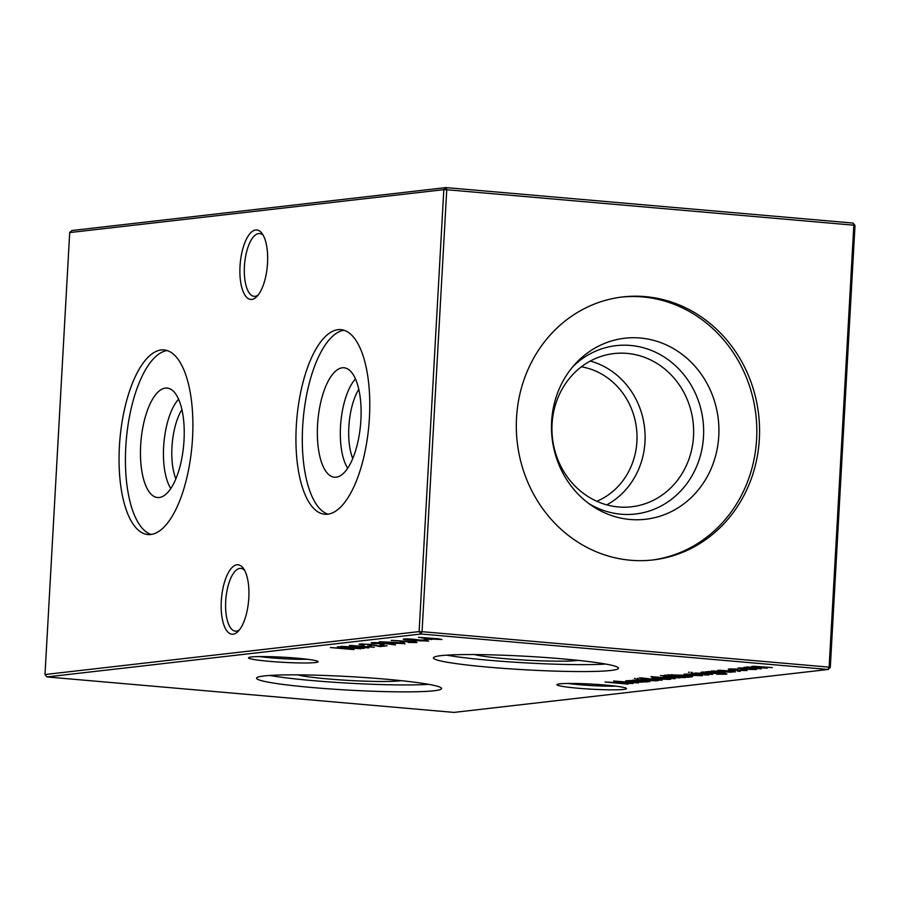 <?xml version="1.0" encoding="UTF-8"?>
<svg xmlns="http://www.w3.org/2000/svg" width="900" height="900" viewBox="0 0 900 900"><rect width="100%" height="100%" fill="white"/><g stroke="black" fill="none" stroke-linecap="round" stroke-linejoin="round"><path stroke-width="1.35" d="M175.871 478.845A43.706 17.066 95 0 1 171.956 447.109A43.706 17.066 95 0 1 181.901 409.624M170.809 488.498A50.062 19.541 95 0 1 163.631 446.884A50.062 19.541 95 0 1 178.594 399.229M184.016 440.303A54.934 21.442 95 0 1 159.514 497.464A54.934 21.442 95 0 1 140.67 445.275A54.934 21.442 95 0 1 169.02 388.451A54.934 21.442 95 0 1 184.016 440.303M151.144 534.465A92.666 36.169 95 0 1 125.775 446.985A92.666 36.169 95 0 1 167.164 350.561M192.532 438.041A92.666 36.169 95 0 1 147.926 534.544A92.666 36.169 95 0 1 119.407 446.434A92.666 36.169 95 0 1 164.014 349.92A92.666 36.169 95 0 1 192.532 438.041M352.755 458.539A43.706 17.066 95 0 1 348.851 426.814A43.706 17.066 95 0 1 358.796 389.329M347.692 468.202A50.062 19.541 95 0 1 340.515 426.589A50.062 19.541 95 0 1 355.478 378.934M360.9 420.007A54.934 21.442 95 0 1 336.397 477.169A54.934 21.442 95 0 1 317.554 424.98A54.934 21.442 95 0 1 345.904 368.156A54.934 21.442 95 0 1 360.9 420.007M328.027 514.17A92.666 36.169 95 0 1 302.659 426.69A92.666 36.169 95 0 1 344.048 330.266M369.416 417.746A92.666 36.169 95 0 1 324.81 514.249A92.666 36.169 95 0 1 296.291 426.127A92.666 36.169 95 0 1 340.897 329.625A92.666 36.169 95 0 1 369.416 417.746M297.079 658.192A34.852 2.542 3.2 0 1 318.049 661.523A34.852 2.542 3.2 0 1 269.572 661.354A34.852 2.542 3.2 0 1 248.625 657.641A34.852 2.542 3.2 0 1 297.079 658.192M259.582 656.584A31.489 2.306 -176.8 0 0 271.091 657.844A31.489 2.306 -176.8 0 0 307.282 659.25M605.464 685.069A34.852 2.542 3.2 0 1 626.434 688.399A34.852 2.542 3.2 0 1 577.957 688.219A34.852 2.542 3.2 0 1 557.021 684.518A34.852 2.542 3.2 0 1 605.464 685.069M567.967 683.46A31.489 2.306 -176.8 0 0 579.476 684.72A31.489 2.306 -176.8 0 0 615.668 686.126M244.654 570.386A31.489 12.296 -85 0 0 240.862 568.384A31.489 12.296 -85 0 0 239.884 568.395A31.489 12.296 -85 0 0 225.709 601.189A31.489 12.296 -85 0 0 235.395 631.136A31.489 12.296 -85 0 0 236.385 631.125A31.489 12.296 -85 0 0 239.468 629.82M221.299 601.065A34.852 13.601 95 0 1 243.54 568.541A34.852 13.601 95 0 1 248.805 597.915A34.852 13.601 95 0 1 238.061 631.44A34.852 13.601 95 0 1 221.299 601.065M263.374 235.575A31.489 12.296 -85 0 0 259.582 233.572A31.489 12.296 -85 0 0 258.604 233.584A31.489 12.296 -85 0 0 244.429 266.377A31.489 12.296 -85 0 0 254.115 296.325A31.489 12.296 -85 0 0 255.105 296.314A31.489 12.296 -85 0 0 258.188 295.009M240.019 266.254A34.852 13.601 95 0 1 262.26 233.73A34.852 13.601 95 0 1 267.525 263.104A34.852 13.601 95 0 1 256.781 296.629A34.852 13.601 95 0 1 240.019 266.254M401.186 680.648A54.934 4.016 3.2 0 1 327.791 678.926A54.934 4.016 3.2 0 1 297.596 674.854M428.749 684.337A92.666 6.772 3.2 0 1 312.907 680.625A92.666 6.772 3.2 0 1 269.798 675.45M385.639 679.163A92.666 6.772 3.2 0 1 441.596 688.523A92.666 6.772 3.2 0 1 312.514 687.555A92.666 6.772 3.2 0 1 256.556 678.184A92.666 6.772 3.2 0 1 385.639 679.163M578.07 660.352A54.934 4.016 3.2 0 1 504.675 658.631A54.934 4.016 3.2 0 1 474.48 654.559M605.633 664.043A92.666 6.772 3.2 0 1 489.791 660.33A92.666 6.772 3.2 0 1 446.681 655.155M562.523 658.867A92.666 6.772 3.2 0 1 618.48 668.227A92.666 6.772 3.2 0 1 489.397 667.249A92.666 6.772 3.2 0 1 433.44 657.889A92.666 6.772 3.2 0 1 562.523 658.867M621.484 297.09A132.379 121.489 -96.5 0 1 642.566 296.933A132.379 121.489 -96.5 0 1 756.742 426.353A132.379 121.489 -96.5 0 1 651.656 560.092M630.574 560.25A132.379 121.489 83.5 0 0 653.029 559.946A132.379 121.489 83.5 0 0 759.51 426.791A132.379 121.489 83.5 0 0 645.311 296.618A132.379 121.489 83.5 0 0 622.845 296.921A132.379 121.489 83.5 0 0 516.364 430.076A132.379 121.489 83.5 0 0 630.574 560.25M640.271 338.017A91.114 83.621 -96.5 0 1 718.774 436.027A91.114 83.621 -96.5 0 1 630.124 519.48A91.114 83.621 -96.5 0 1 591.908 505.733A91.114 83.621 -96.5 0 1 575.595 363.566A91.114 83.621 -96.5 0 1 640.271 338.017M572.996 366.514A84.735 77.76 -96.5 0 1 630.518 345.454A84.735 77.76 -96.5 0 1 703.508 436.601A84.735 77.76 -96.5 0 1 621.079 514.204A84.735 77.76 -96.5 0 1 588.712 503.46M627.086 353.396A77.108 70.763 -96.5 0 1 693.607 429.221A77.108 70.763 -96.5 0 1 631.575 506.779A77.108 70.763 -96.5 0 1 618.491 506.959A77.108 70.763 -96.5 0 1 551.97 431.134A77.108 70.763 -96.5 0 1 614.002 353.565A77.108 70.763 -96.5 0 1 627.086 353.396M590.276 361.058A77.108 70.763 -96.5 0 1 644.569 427.68A77.108 70.763 -96.5 0 1 606.78 504.855M581.389 366.795A70.054 64.282 -96.5 0 1 636.525 428.603A70.054 64.282 -96.5 0 1 596.824 501.277M731.317 668.869L731.295 669.173C729.63 669.409 730.822 669.724 734.873 670.129L746.482 669.803L746.989 670.545L734.153 670.252C728.73 669.724 727.099 669.296 729.248 668.981L737.01 669.127L730.553 668.891M744.896 670.365L744.559 669.791M746.482 669.803L746.989 670.545L747.034 669.904M728.28 669.262L729.248 668.981M719.876 670.252L732.623 671.186L735.424 671.873L730.98 671.918L733.264 671.692L731.801 671.299L720.394 670.916L717.75 670.309L722.959 670.5L719.685 670.252M723.69 674.077C725.602 673.841 724.264 673.526 719.685 673.133L706.669 673.357C701.528 672.863 699.851 672.469 701.64 672.154L707.884 672.109L705.791 671.738L724.455 673.425C727.155 673.796 727.627 674.066 725.895 674.246L716.67 674.212L724.59 673.436M726.896 673.976L725.895 674.246L725.929 673.639M700.864 672.379L701.64 672.154M689.467 672.232L688.466 672.266M691.133 672.322L692.1 672.446M699.592 675.562L698.704 674.933L700.492 674.921C702.9 675.281 703.339 675.551 701.82 675.731L684.337 674.786L684.034 674.179L690.401 674.123L697.174 674.55L690.548 675.315L699.592 675.562L698.704 674.933M702.72 675.484L701.854 675.158M684.383 674.134L684.337 674.786L684.034 674.179M660.51 675.529L685.586 677.531L669.139 677.666C663.941 677.171 662.288 676.766 664.166 676.451L670.793 676.429L660.51 675.529M663.322 676.699L664.166 676.451M652.084 677.835L652.05 678.42L652.028 677.846L664.808 678.184C670.05 678.69 671.726 679.095 669.847 679.399L657.146 679.061L652.028 677.846M670.714 679.163L669.881 678.836M658.429 680.648L641.216 679.151L658.44 680.467M367.661 646.436L371.554 645.986L367.684 645.941M380.137 645.008L384.03 644.558L380.16 644.512M404.471 643.477L388.688 643.23C381.701 642.679 378.697 642.195 379.688 641.768L395.572 642.442C402.536 642.994 405.495 643.489 404.449 643.916L405.079 643.736M379.058 641.947L379.688 641.768M414.067 642.33L391.781 640.373L413.01 641.655C416.745 642.015 417.915 642.319 416.486 642.544L408.251 642.442L414.574 641.801M391.219 640.541L391.781 640.373M417.127 642.352L416.509 642.105M412.942 639.18L428.659 641.137L407.025 639.844C403.459 639.484 402.435 639.191 403.954 638.977L412.942 639.18M403.256 639.18L403.954 638.977M431.662 639.574L418.466 637.312L438.548 638.786L441.9 639.506L431.685 639.09M629.786 680.456L647.91 681.851L631.462 681.998C626.265 681.491 624.611 681.086 626.49 680.771L632.97 680.738L629.786 680.456M625.646 681.019L626.49 680.771M635.411 678.442L634.421 678.465M637.087 678.521L638.055 678.645M353.947 649.597L330.39 647.539L340.965 648.281L346.162 647.685L337.399 646.74L360.956 648.788L348.57 647.887L343.384 648.484L353.959 649.406M454.005 712.406L828.113 669.476L421.043 634.005L46.935 676.935L454.005 712.406M754.189 666.27L767.171 668.171L749.104 667.136L761.197 668.857L743.985 667.35L753.66 667.024L752.22 666.349L772.245 667.586L753.739 666.27M746.494 667.08L747.146 666.934M751.646 666.518L752.22 666.349M638.168 679.579L640.192 680.546L649.991 681.615L632.768 680.119L636.784 680.288L636.199 679.658L656.482 680.873L637.65 679.579M636.829 679.613L636.784 680.288L636.199 679.658M628.166 684.124L605.025 682.02L628.673 683.212L613.654 681.03L638.55 682.931L619.717 681.671L633.015 683.561L612.146 682.526L628.166 684.124M424.564 639.9L428.468 639.461L424.598 639.416M412.099 641.34L415.991 640.89L412.121 640.845M400.399 642.679L404.303 642.229L400.433 642.184M387.99 643.669L395.471 644.951L386.82 643.77L375.851 643.658C371.565 643.241 370.238 642.915 371.858 642.656L387.99 643.669M371.16 642.87L371.858 642.656M362.115 643.95L364.275 645.12C359.651 644.681 358.144 644.321 359.719 644.051L369.787 644.31L379.946 646.121L387.079 645.795L380.194 646.582L369.067 644.434L361.586 643.95M358.999 644.254L359.719 644.051M363.96 648.45L340.819 646.346L364.466 647.528L349.436 645.356L374.344 647.258L355.511 645.998L368.798 647.887L347.94 646.852L363.96 648.45M641.408 677.903L662.074 680.231L643.815 678.847L639.09 677.925L641.194 677.891M675.056 678.735L650.903 676.631L675.067 678.555M691.11 676.046L691.065 676.901L687.926 677.261L664.369 675.214L684.754 675.304C692.145 675.99 694.249 676.519 691.065 676.901L692.685 676.519M693.371 673.29L706.117 674.235L708.919 674.91L704.475 674.955L706.759 674.741L705.296 674.347L693.889 673.954L691.245 673.346L696.454 673.538L693.18 673.29M712.474 674.449L695.261 672.941L712.485 674.258M713.261 670.961L715.286 671.929L725.085 672.998L707.861 671.501L711.877 671.67L711.293 671.04L731.576 672.255L712.744 670.961M711.923 670.995L711.877 671.67L711.293 671.04M737.584 671.231L740.385 671.299L737.595 670.939M738.101 667.969L738.067 668.554L738.034 667.98L750.825 668.317C756.056 668.812 757.732 669.217 755.854 669.533L743.153 669.195L738.034 667.98M756.72 669.285L755.887 668.97M419.108 631.597L443.824 189.653L69.705 232.571L45 674.528L419.108 631.597L421.043 634.005L422.055 631.676L829.125 667.148L853.83 225.191L446.76 189.731L422.055 631.676L419.108 631.597M69.705 232.571L71.888 230.524L445.995 187.594L853.065 223.065L855 225.472L830.295 667.429L828.113 669.476L829.125 667.148L830.295 667.429M853.065 223.065L853.83 225.191L855 225.472M46.935 676.935L45 674.528M446.76 189.731L445.995 187.594L443.824 189.653L446.76 189.731M747.923 666.877L747.889 667.508M753.705 666.27L753.66 667.024M638.438 681.03L627.986 680.681M628.627 680.659L628.616 680.962C627.154 681.199 628.414 681.502 632.385 681.896L642.195 682.144L642.881 681.413M642.195 682.144C643.702 681.908 642.442 681.592 638.426 681.21M431.032 639.158L434.048 638.82L423.821 637.92L431.032 639.158M411.964 639.101L405.799 638.887M406.339 638.887L407.97 639.742L414.382 639.326M413.91 639.844L411.952 639.281M423.787 640.024L415.71 640.226L415.744 639.54M416.363 639.731L418.939 640.8L426.251 640.935L426.96 640.327M426.251 640.935C427.669 640.755 426.848 640.519 423.776 640.204M394.661 642.364L382.129 641.97L389.588 643.129L402.514 643.151M400.207 642.881L394.661 642.544M402.064 643.702L400.196 643.106M385.965 643.354L385.931 643.916M374.243 642.566L376.639 643.545L384.255 643.129M381.195 642.847L373.714 642.566M383.681 643.68L381.184 643.028M663.93 678.116L653.546 677.745M654.154 677.734L658.069 678.96L667.732 679.219L668.396 678.577M667.732 679.219C669.161 678.982 667.89 678.668 663.919 678.296M676.114 676.71L665.663 676.361M666.304 676.339L666.293 676.631C664.83 676.867 666.09 677.183 670.072 677.565L679.871 677.824L680.558 677.092M679.871 677.824C681.379 677.587 680.119 677.273 676.102 676.89M667.721 674.842L686.419 676.946L689.951 675.866M672.199 674.663L667.688 675.315M683.854 675.236L672.176 674.933M689.873 676.429L683.842 675.416M688.534 675.124L694.159 674.471L686.194 674.347L688.534 675.124M686.205 674.055L685.89 674.707M713.396 672.401L703.215 672.053M703.845 672.041L703.834 672.334C702.371 672.57 703.643 672.885 707.67 673.268L717.064 673.492L717.84 672.784M717.064 673.492C718.673 673.268 717.446 672.964 713.396 672.581M749.936 668.239L739.553 667.879M740.16 667.867L744.075 669.094L753.739 669.341L754.403 668.711M753.739 669.341C755.179 669.116 753.908 668.801 749.925 668.419"/></g></svg>
